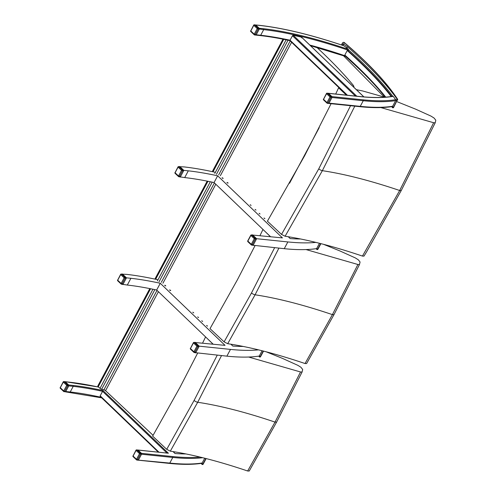 <?xml version="1.0" encoding="UTF-8"?>
<svg xmlns="http://www.w3.org/2000/svg" width="496" height="496" viewBox="0 0 496 496"><rect width="100%" height="100%" fill="white"/><g stroke="black" fill="none" stroke-linecap="round" stroke-linejoin="round"><path stroke-width="0.74" d="M138.44 459.997L141.546 454.224L141.49 453.332L137.77 450.008M137.876 460.09L169.781 463.078A281.511 73.334 28.1 0 0 202.163 463.004L204.718 458.217M98.661 387.097A280.848 73.16 28.1 0 0 69.812 382.224L65.001 381.666M173.017 451.589L175.032 453.524A281.511 73.334 28.1 0 0 186.006 453.945M65.664 391.666L68.77 385.888L68.715 384.989L65.267 381.759L63.854 381.548A0.663 0.539 -84.1 0 0 63.333 381.864L63.308 382.087A0.663 0.459 -46.8 0 1 64.083 381.641A0.663 0.539 -84.1 0 0 63.854 381.548A0.663 0.663 0 0 0 63.203 381.895L60.332 387.488M103.001 390.538L102.579 391.325A281.511 73.334 28.1 0 0 73.228 386.347L73.079 385.442A282.168 73.507 -151.9 0 1 103.001 390.538L168.392 453.226L137.851 450.002M69.477 392.193L70.221 391.976L69.477 392.193L70.221 391.976L73.228 386.347L68.77 385.888L68.708 385.001L65.261 381.765L64.083 381.641L67.53 384.877A0.663 0.459 133.2 0 0 66.755 385.324L67.679 385.783A0.663 0.539 -84.1 0 0 67.53 384.877L68.708 385.001M158.962 452.185L100.18 395.827L100.335 396.49L100.18 395.827L102.579 391.325L166.916 453.003M202.163 463.004L201.587 463.183M202.759 464.25L202.002 463.27L201.897 464.101L203.007 464.343A0.527 0.508 55.9 0 1 202.852 464.523L202.852 464.523A0.527 0.508 55.9 0 1 202.845 464.523M206.156 458.583L203.112 464.25A0.527 0.508 41.6 0 1 203.05 464.343A0.527 0.508 41.6 0 1 203.05 464.349A0.527 0.508 41.6 0 1 202.945 464.436M201.897 464.101L202.312 464.535M205.852 458.502L202.827 464.163M141.534 454.237L138.533 459.86L136.524 459.29A0.663 0.459 133.2 0 0 136.549 459.891L136.549 459.891A0.663 0.459 133.2 0 0 136.698 459.972A0.663 0.539 -84.1 0 0 137.448 459.749L140.449 454.125A0.663 0.539 -84.1 0 0 140.3 453.22A0.663 0.459 133.2 0 0 139.525 453.66L141.534 454.237L141.478 453.338L138.037 450.101L136.623 449.891A0.663 0.539 -84.1 0 0 136.109 450.201L136.084 450.424A0.663 0.459 -46.8 0 1 136.859 449.984A0.663 0.539 -84.1 0 0 136.623 449.891A0.663 0.663 0 0 0 135.972 450.232L133.108 455.83M133.25 456.735A0.663 0.459 -46.8 0 1 133.102 456.655L133.102 456.655A0.663 0.459 -46.8 0 1 133.077 456.053L132.971 455.861A0.663 0.663 0 0 0 133.102 456.655L136.549 459.891A0.663 0.663 0 0 0 136.933 460.065L138.068 460.183M64.672 391.412L63.748 390.947A0.663 0.459 133.2 0 0 63.773 391.549L63.773 391.549A0.663 0.459 133.2 0 0 63.922 391.629A0.663 0.539 -84.1 0 0 64.672 391.412L67.679 385.783L68.764 385.9L65.757 391.524L64.672 391.412M60.481 388.393A0.663 0.459 -46.8 0 1 60.326 388.312L60.326 388.312A0.663 0.459 -46.8 0 1 60.301 387.717L60.196 387.525A0.663 0.663 0 0 0 60.326 388.312L63.773 391.549A0.663 0.663 0 0 0 64.158 391.722L65.757 391.524M391.195 96.54A316.126 82.355 28.1 0 0 347.231 50.536A281.511 73.334 -151.9 0 1 348.056 50.821A317.118 82.609 -151.9 0 1 391.735 96.46M392.063 106.454L392.634 106.274A281.511 73.334 -151.9 0 1 360.257 106.355A0.663 0.539 95.9 0 1 359.743 106.665L328.619 103.453M328.247 93.279L331.96 96.602L332.016 97.501L328.916 103.273M328.352 103.366L329.009 103.137L332.01 97.507L363.264 100.725A281.511 73.334 28.1 0 0 395.641 100.651L392.634 106.274M348.409 49.395A282.168 73.507 28.1 0 0 302.275 35.848A282.168 73.507 28.1 0 0 263.556 28.712L263.698 29.624A281.511 73.334 -151.9 0 1 302.324 36.735A281.511 73.334 -151.9 0 1 348.496 50.301L348.409 49.395A317.118 82.609 28.1 0 0 346.45 47.666A9.877 2.573 28.1 0 0 343.697 45.731L343.189 45.558M345.6 55.732L344.937 56.228L310.484 45.675M348.496 50.301L348.167 50.921M259.315 28.985L263.698 29.624L260.698 35.247L256.24 34.788L255.688 35.086M356.791 96.218L293.21 35.259L292.454 35.724L290.048 40.226A281.511 73.334 28.1 0 0 260.698 35.247M259.247 29.159L256.24 34.788L259.247 29.146L259.191 28.253L255.75 25.017L254.336 24.8A0.663 0.539 -84.1 0 0 253.822 25.116L253.797 25.339A0.663 0.459 -46.8 0 1 254.572 24.893A0.663 0.539 -84.1 0 0 254.336 24.8A0.663 0.663 0 0 0 253.685 25.147L250.821 30.74M293.21 35.259A281.511 73.334 -151.9 0 1 301.556 37.188L301.723 37.863L301.556 37.188L363.841 96.9M395.641 100.651L395.665 99.702A317.118 82.609 28.1 0 0 393.223 96.379L392.634 96.559M347.231 50.536L344.825 55.044A316.126 82.355 -151.9 0 1 385.752 97.135M259.191 28.253L258.013 28.129A0.663 0.459 133.2 0 0 257.238 28.576L258.162 29.035A0.663 0.539 -84.1 0 0 258.013 28.129L254.572 24.893L260.288 25.501A280.848 73.16 -151.9 0 1 343.697 45.731M195.269 352.6L195.926 352.371L193.917 351.8A0.663 0.459 133.2 0 0 193.942 352.396L193.942 352.396A0.663 0.459 133.2 0 0 194.091 352.476A0.663 0.539 -84.1 0 0 194.841 352.259L197.842 346.636A0.663 0.539 -84.1 0 0 197.699 345.724A0.663 0.459 133.2 0 0 196.918 346.171L198.933 346.747L198.877 345.848L195.43 342.612L194.017 342.395A0.663 0.539 -84.1 0 0 193.502 342.711L193.477 342.934A0.663 0.459 -46.8 0 1 194.252 342.494A0.663 0.539 -84.1 0 0 194.017 342.395A0.663 0.663 0 0 0 193.372 342.742L190.501 348.335M190.644 349.246A0.663 0.459 -46.8 0 1 190.495 349.165L190.495 349.165A0.663 0.459 -46.8 0 1 190.47 348.564L190.365 348.372A0.663 0.663 0 0 0 190.495 349.165L193.942 352.396A0.663 0.663 0 0 0 194.327 352.575L195.461 352.693M195.926 352.371L198.933 346.747M122.493 284.264L123.151 284.034L121.142 283.458A0.663 0.459 133.2 0 0 121.167 284.059L121.167 284.059A0.663 0.459 133.2 0 0 121.322 284.14A0.663 0.539 -84.1 0 0 122.066 283.923L125.073 278.293A0.663 0.539 -84.1 0 0 124.924 277.388A0.663 0.459 133.2 0 0 124.149 277.834L126.158 278.405L126.102 277.512L122.655 274.276L121.247 274.059A0.663 0.539 -84.1 0 0 120.733 274.375L120.702 274.598A0.663 0.459 -46.8 0 1 121.477 274.152A0.663 0.539 -84.1 0 0 121.247 274.059A0.663 0.663 0 0 0 120.596 274.406L117.726 279.998M117.874 280.903A0.663 0.459 -46.8 0 1 117.719 280.823L117.719 280.823A0.663 0.459 -46.8 0 1 117.701 280.221L117.589 280.029A0.663 0.663 0 0 0 117.719 280.823L121.167 284.059A0.663 0.663 0 0 0 121.551 284.233L122.686 284.351M123.151 284.034L126.158 278.405M207.539 326.089L206.609 325.457L207.539 326.089M207.39 326.046L206.851 325.754M170.494 290.575L169.564 289.937L170.494 290.575M170.345 290.526L169.806 290.241M165.596 285.888L164.672 285.25L165.596 285.888M165.447 285.839L164.908 285.553M193.725 312.852L192.795 312.213L193.725 312.852M193.576 312.802L193.037 312.517M202.653 321.408L201.723 320.769L202.653 321.408M202.504 321.358L201.965 321.073M198.611 317.533L197.681 316.901L198.611 317.533M198.462 317.49L197.923 317.198M262.099 350.746L259.253 356.072A281.511 73.334 -151.9 0 1 226.877 356.153L195.374 352.681M213.106 344.131L156.668 290.024A281.511 73.334 28.1 0 0 127.317 285.045L122.599 284.344M243.276 346.456A281.511 73.334 -151.9 0 1 232.81 346.059L230.863 344.193M157.995 279.781A281.511 73.334 28.1 0 0 126.765 274.393L122.19 274.158M122.307 273.928L126.468 277.834L122.859 284.586M126.468 277.834L130.919 278.293L127.317 285.045M130.919 278.293A281.511 73.334 -151.9 0 1 160.276 283.272L156.668 290.024M160.276 283.272L225.041 345.365L194.959 342.494M195.083 342.271L199.237 346.177L195.635 352.929M199.237 346.177L230.485 349.401A281.511 73.334 28.1 0 0 258.534 349.86M197.637 353.133L180.036 387.227L152.632 436.114L166.718 449.333L170.314 451.174L197.699 402.275L221.514 355.595M266.135 351.782L282.565 358.428L297.935 365.385L300.929 367.276L302.684 369.458L302.101 372L300.533 371.975L275.02 422.102L247.653 471.002L249.228 471.026L276.594 422.127L275.02 422.102C245.842 412.244 220.063 405.635 197.699 402.275A2.641 0.688 28.1 0 1 194.103 400.439L166.718 449.333M300.533 371.975L248.657 357.033M170.314 451.174C192.69 454.534 218.469 461.144 247.653 471.002M213.007 344.119L205.759 337.082M302.101 372L276.594 422.127M205.505 337.082L202.61 343.046M153.09 435.333L105.555 390.705A1.321 0.347 28.1 0 0 103.912 389.813L101.661 389.255A1.321 0.347 -151.9 0 1 100.018 388.368L98.264 386.719A2.641 0.688 -151.9 0 1 97.83 385.95L149.811 288.598M260.14 356.785L259.383 355.799L259.278 356.63L260.388 356.878A0.527 0.508 55.9 0 1 260.233 357.052L260.233 357.052A0.527 0.508 55.9 0 1 260.226 357.052M263.543 351.112L260.499 356.785A0.527 0.508 41.6 0 1 260.326 356.965M259.278 356.63L259.693 357.064M263.233 351.032L260.208 356.698M255.018 245.663L237.417 279.763L210.013 328.643L224.105 341.868L227.701 343.703L255.08 294.804L278.901 248.13M323.572 244.336L339.946 250.957L355.316 257.914L358.31 259.805L360.065 261.987L359.482 264.529L357.914 264.504L332.401 314.631L305.034 363.537L306.609 363.556L333.975 314.656L332.401 314.631C303.223 304.78 277.45 298.17 255.08 294.804A2.641 0.688 28.1 0 1 251.484 292.969L224.105 341.868M357.914 264.504L306.038 249.562M227.701 343.703C250.071 347.064 275.85 353.679 305.034 363.537M270.388 236.654L263.14 229.617M359.482 264.529L333.975 314.656M262.892 229.617L259.997 235.581M170.729 290.551L170.277 290.123M165.782 285.907L165.174 285.33M155.663 279.273L155.645 279.248A2.641 0.688 -151.9 0 1 155.217 278.479L207.192 181.133M316.758 248.322L316.665 249.166L317.521 249.314L316.764 248.335M320.918 243.648L317.88 249.314A0.527 0.508 41.6 0 1 317.818 249.407A0.527 0.508 41.6 0 1 317.812 249.407A0.527 0.508 41.6 0 1 317.713 249.5M317.88 249.314A7 1.823 -151.9 0 1 317.775 249.407A0.527 0.508 55.9 0 1 317.614 249.581L317.614 249.581A0.527 0.508 55.9 0 1 317.614 249.587L317.955 249.203M316.665 249.166L317.08 249.593M320.614 243.573L317.595 249.228M179.881 176.799L180.538 176.57L178.529 175.993A0.663 0.459 133.2 0 0 178.554 176.595L178.554 176.595A0.663 0.459 133.2 0 0 178.703 176.675A0.663 0.539 -84.1 0 0 179.453 176.458L182.46 170.829A0.663 0.539 -84.1 0 0 182.311 169.923A0.663 0.459 133.2 0 0 181.536 170.37L183.545 170.94L183.489 170.047L180.042 166.811L178.634 166.594A0.663 0.539 -84.1 0 0 178.12 166.91L178.089 167.133A0.663 0.459 -46.8 0 1 178.864 166.687A0.663 0.539 -84.1 0 0 178.634 166.594A0.663 0.663 0 0 0 177.983 166.941L175.113 172.534M175.262 173.439A0.663 0.459 -46.8 0 1 175.107 173.358L175.107 173.358A0.663 0.459 -46.8 0 1 175.088 172.757L174.976 172.565A0.663 0.663 0 0 0 175.107 173.358L178.554 176.595A0.663 0.663 0 0 0 178.938 176.768L180.073 176.886M180.538 176.57L183.545 170.94M253.307 244.906L251.298 244.33A0.663 0.459 133.2 0 0 251.323 244.931L251.323 244.931A0.663 0.459 133.2 0 0 251.478 245.012A0.663 0.539 -84.1 0 0 252.222 244.795L255.229 239.165A0.663 0.539 -84.1 0 0 255.08 238.26A0.663 0.459 133.2 0 0 254.305 238.706L256.314 239.277M248.031 241.775A0.663 0.459 -46.8 0 1 247.876 241.695L247.876 241.695A0.663 0.459 -46.8 0 1 247.857 241.093L247.882 240.87M256.258 238.378L255.08 238.26L251.633 235.023A0.663 0.539 -84.1 0 0 251.404 234.93L251.404 234.93A0.663 0.539 -84.1 0 0 250.889 235.24L250.858 235.47A0.663 0.459 -46.8 0 1 251.633 235.023L252.811 235.147M252.656 245.129L251.708 245.105A0.663 0.663 0 0 1 251.323 244.931L247.876 241.695A0.663 0.663 0 0 1 247.746 240.901L250.753 235.278A0.663 0.663 0 0 1 251.404 234.93L252.619 235.054M316.566 47.139A376.737 98.14 28.1 0 1 353.022 84.99A10.571 2.753 -151.9 0 1 353.797 87.091A10.571 2.753 -151.9 0 1 353.753 87.16M228.117 183.08L227.658 182.652M223.169 178.436L222.555 177.866M213.044 171.802L213.026 171.783A2.641 0.688 -151.9 0 1 212.598 171.008L282.993 39.178M289.571 183.216L319.238 127.658M331.074 103.707L304.699 155.632L267.412 221.185L281.517 234.41L285.113 236.251L322.357 170.68L354.789 106.156M396.775 101.587L415.673 109.176L431.049 116.132L434.043 118.029L435.804 120.212L435.228 122.754L433.653 122.735L399.677 190.501L362.452 256.085L364.021 256.103L366.563 251.875L364.021 256.103M433.653 122.735L380.829 107.57M285.113 236.251C307.483 239.611 333.262 246.221 362.452 256.085M435.228 122.754L401.245 190.526L366.563 251.875M356.376 89.677L362.737 90.985L384.338 97.098M346.413 95.145L338.613 87.829L339.109 87.829M338.613 87.829L335.693 94.035M264.92 218.624L263.99 217.986L264.92 218.624M264.771 218.575L264.232 218.29M227.875 183.105L226.945 182.466L227.875 183.105M227.726 183.055L227.187 182.77M222.983 178.417L222.053 177.785L222.983 178.417M222.834 178.374L222.295 178.083M251.106 205.381L250.176 204.749L251.106 205.381M250.957 205.338L250.418 205.046M260.034 213.937L259.104 213.305L260.034 213.937M259.885 213.894L259.346 213.602M255.992 210.068L255.062 209.43L255.992 210.068M255.843 210.019L255.304 209.734M319.48 243.282L316.64 248.608A281.511 73.334 -151.9 0 1 284.258 248.682L252.755 245.216M270.494 236.66L214.055 182.559A281.511 73.334 28.1 0 0 184.698 177.58L179.986 176.88M300.613 238.985A281.511 73.334 -151.9 0 1 290.191 238.588L288.263 236.741M215.376 172.317A281.511 73.334 28.1 0 0 184.146 166.923L179.571 166.693M179.688 166.464L183.849 170.37L183.576 170.878M180.507 176.632L180.246 177.122M183.849 170.37L188.306 170.829L184.698 177.58M188.306 170.829A281.511 73.334 -151.9 0 1 217.657 175.807L214.055 182.559M217.657 175.807L282.422 237.894L252.346 235.023M252.464 234.8L256.624 238.706L253.016 245.458M256.624 238.706L287.866 241.93A281.511 73.334 28.1 0 0 315.896 242.395M255.589 35.005L256.246 34.776L254.237 34.199A0.663 0.459 133.2 0 0 254.256 34.801L254.256 34.801A0.663 0.459 133.2 0 0 254.411 34.881A0.663 0.539 -84.1 0 0 255.161 34.664L258.162 29.035L259.247 29.146M250.964 31.645A0.663 0.459 -46.8 0 1 250.815 31.564L250.815 31.564A0.663 0.459 -46.8 0 1 250.79 30.963L250.685 30.771A0.663 0.663 0 0 0 250.815 31.564L254.256 34.801A0.663 0.663 0 0 0 254.64 34.974L260.183 35.563C269.272 36.586 279.161 38.273 289.844 40.604L346.772 95.182M395.665 99.702A280.848 73.16 -151.9 0 1 363.115 99.82A0.663 0.539 -84.1 0 1 363.264 100.725L360.257 106.355L327.918 103.025L326.994 102.56A0.663 0.459 133.2 0 0 327.019 103.162L327.019 103.162A0.663 0.459 133.2 0 0 327.174 103.242A0.663 0.539 -84.1 0 0 327.918 103.025L330.925 97.396A0.663 0.539 -84.1 0 0 330.776 96.491A0.663 0.459 133.2 0 0 330.001 96.937L332.01 97.507L331.954 96.615L328.507 93.378L327.1 93.161A0.663 0.539 -84.1 0 0 326.585 93.471L326.554 93.701A0.663 0.459 -46.8 0 1 327.335 93.254A0.663 0.539 -84.1 0 0 327.1 93.161A0.663 0.663 0 0 0 326.449 93.508L323.578 99.101M323.727 100.006A0.663 0.459 -46.8 0 1 323.578 99.925L323.578 99.925A0.663 0.459 -46.8 0 1 323.553 99.324L323.442 99.132A0.663 0.663 0 0 0 323.578 99.925L327.019 103.162A0.663 0.663 0 0 0 327.403 103.335L328.544 103.453M396.986 100.539L397.507 100.08A0.527 0.508 -124.1 0 0 397.296 99.367L396.428 99.783L396.986 100.539L393.303 107.44L392.472 106.535L392.373 107.372L393.229 107.527M396.428 99.783L395.777 100.347L397.011 100.446M397.507 100.08A7 1.823 28.1 0 0 397.612 99.987A0.527 0.508 -138.4 0 0 397.395 99.281A6.473 1.686 -151.9 0 1 397.296 99.367A318.438 82.956 28.1 0 0 347.764 46.977L346.301 47.945M397.612 99.987L397.203 99.746M397.197 99.733L397.395 99.281A280.779 73.148 -151.9 0 0 344.218 42.551A1.321 1.277 -162.3 0 0 342.445 43.065L341.446 44.944L342.457 43.053A1.321 0.347 28.1 0 0 342.445 43.065L341.75 45.043M342.302 45.229A1.321 0.347 28.1 0 1 341.918 44.721A1.321 1.277 17.7 0 1 343.691 44.206L344.218 42.551A1.321 0.818 130.5 0 1 344.478 42.668C368.875 63.513 386.601 82.386 397.649 99.299L393.588 107.527A0.527 0.508 41.6 0 1 393.421 107.706M392.373 107.372L392.789 107.806M202.703 457.709A281.511 73.334 -151.9 0 1 172.788 457.455A0.663 0.539 -84.1 0 0 172.639 456.543A280.848 73.16 28.1 0 0 200.049 457.064M201.829 463.295C192.845 464.671 181.989 464.702 169.266 463.394A0.663 0.539 95.9 0 0 169.781 463.078L172.788 457.455L141.546 454.224M168.392 453.226L136.859 449.984L140.3 453.22L172.639 456.543M68.715 384.989L73.079 385.442M65.77 391.518L70.221 391.976A281.511 73.334 -151.9 0 1 101.097 397.29M136.524 459.29L133.077 456.053L136.084 450.424L139.525 453.66L136.524 459.29M63.748 390.947L60.301 387.717L63.308 382.087L66.755 385.324L63.748 390.947M345.495 55.93A281.511 73.334 28.1 0 0 309.826 45.049M347.448 95.251L290.048 40.226M292.454 35.724L355.403 96.075M363.115 99.82L331.96 96.602M392.968 96.267C383.91 97.78 372.8 97.861 359.619 96.509A0.663 0.539 95.9 0 1 359.854 96.602A282.168 73.507 28.1 0 0 393.223 96.379M331.954 96.615L330.776 96.491L327.335 93.254L359.854 96.602M263.556 28.712L259.21 28.266M193.917 351.8L190.47 348.564L193.477 342.934L196.918 346.171L193.917 351.8M198.877 345.848L197.699 345.724L194.252 342.494L195.43 342.612M121.142 283.458L117.701 280.221L120.702 274.598L124.149 277.834L121.142 283.458M126.102 277.512L124.924 277.388L121.477 274.152L122.655 274.276M230.485 349.401L226.877 356.153M217.242 355.155L194.103 400.439M105.555 390.705L158.422 291.704M103.912 389.813L157.021 290.358M101.661 389.255L154.851 289.633M100.018 388.368L152.948 289.236M98.264 386.719L150.573 288.753M274.623 247.69L251.484 292.969M162.942 283.235L215.803 184.233M161.299 282.348L214.402 182.888M159.042 281.784L212.238 182.162M157.399 280.897L210.329 181.765M155.645 279.248L207.954 181.282M178.529 175.993L175.088 172.757L178.089 167.133L181.536 170.37L178.529 175.993M183.489 170.047L182.311 169.923L178.864 166.687L180.042 166.811M251.298 244.33L247.857 241.093L250.858 235.47L254.305 238.706L251.298 244.33M220.323 175.764L291.598 42.284M218.68 174.877L290.197 40.939M216.423 174.319L288.033 40.213M214.78 173.433L286.13 39.81M213.026 171.783L283.749 39.327M350.529 105.716L318.767 168.838A2.641 0.688 28.1 0 0 322.357 170.68C344.726 174.04 370.5 180.649 399.677 190.501L401.245 190.526M318.767 168.838L281.517 234.41M287.866 241.93L284.258 248.682M254.237 34.199L250.79 30.963L253.797 25.339L257.238 28.576L254.237 34.199M326.994 102.56L323.553 99.324L326.554 93.701L330.001 96.937L326.994 102.56M385.33 97.166A317.118 82.609 28.1 0 0 345.29 56.166M348.595 49.978A317.118 82.609 -151.9 0 1 392.795 96.292M347.764 46.977A11.197 2.92 28.1 0 0 343.691 44.206L342.755 45.533M98.599 387.035L65.081 381.666M175.107 453.53L173.098 451.602M169.266 463.394L138.148 460.176M100.186 396.416L158.286 452.116M65.373 391.84L101.68 397.848M203.186 464.144L201.99 464.386L201.264 463.382M392.305 106.572C383.321 107.948 372.465 107.979 359.743 106.665M359.619 96.509L328.327 93.279M301.704 37.268L363.915 96.906M343.449 45.613C311.302 34.832 283.507 28.092 260.059 25.401L255.645 24.949M260.574 356.674L259.371 356.922M259.365 356.909L258.813 356.14M317.614 249.581L316.758 249.451M316.752 249.438L316.194 248.67M393.322 107.793L392.466 107.663L391.741 106.652M384.45 97.228L343.505 55.744M344.478 42.668A1.321 1.321 0 0 0 342.457 43.053"/></g></svg>
